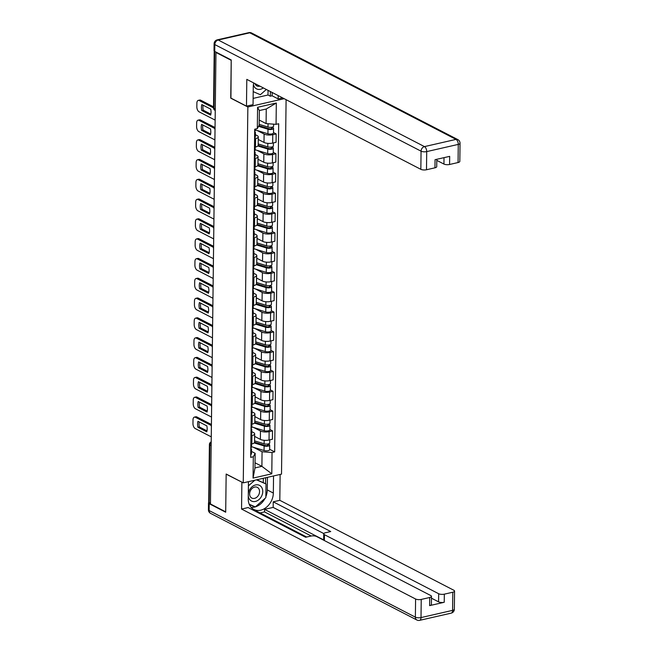 <?xml version="1.0" encoding="UTF-8"?>
<svg xmlns="http://www.w3.org/2000/svg" width="653" height="653" viewBox="0 0 653 653"><rect width="100%" height="100%" fill="white"/><g stroke="black" fill="none" stroke-linecap="round" stroke-linejoin="round"><path stroke-width="0.98" d="M230.925 98.113L231.219 60.337L215.963 52.452L210.446 503.961L225.701 511.846L226.158 474.029L243.259 482.861L281.516 474.127L286.096 99.68M230.754 98.154L247.854 106.986L243.259 482.861M216.47 52.33L215.963 52.452M210.454 503.128L209.18 502.475A2.71 0.939 -179.3 0 1 208.707 501.928L209.409 444.448A2.71 0.939 0.7 0 0 209.882 444.987L209.18 502.475M254.621 436.408L260.376 439.379A6.228 2.163 0.7 0 0 269.036 440.024L272.432 439.249L272.538 430.874L269.134 431.649A6.228 2.163 -179.3 0 1 260.474 431.004L253.65 427.47M251.96 435.575L251.854 443.95A6.228 2.163 0.7 0 0 254.556 442.203L254.654 433.829A6.228 2.163 -179.3 0 1 251.96 435.575L250.956 435.804M251.854 443.95L250.85 444.179M269.885 429.503L272.538 430.874M251.723 431.633L253.56 432.58A6.228 2.163 -179.3 0 1 254.654 433.829M254.866 416.606L260.62 419.577A6.228 2.163 0.7 0 0 269.273 420.23L272.676 419.455L272.783 411.08L269.379 411.855A6.228 2.163 -179.3 0 1 260.718 411.202L253.895 407.676M251.095 424.385L252.099 424.156A6.228 2.163 0.7 0 0 254.792 422.409L254.899 414.035A6.228 2.163 -179.3 0 1 252.197 415.781L251.193 416.01M270.122 409.709L272.783 411.08M251.968 411.839L253.805 412.786A6.228 2.163 -179.3 0 1 254.899 414.035M255.111 396.812L260.857 399.783A6.228 2.163 0.7 0 0 269.518 400.436L272.921 399.66L273.019 391.286L269.616 392.061A6.228 2.163 -179.3 0 1 260.963 391.408L254.131 387.882M251.332 404.591L252.336 404.362A6.228 2.163 0.7 0 0 255.037 402.615L255.143 394.232A6.228 2.163 -179.3 0 1 252.442 395.979L251.438 396.216M270.366 389.914L273.019 391.286M252.213 392.037L254.041 392.992A6.228 2.163 -179.3 0 1 255.143 394.232M255.347 377.018L261.102 379.989A6.228 2.163 0.7 0 0 269.754 380.642L273.158 379.858L273.264 371.484L269.86 372.267A6.228 2.163 -179.3 0 1 261.2 371.614L254.376 368.08M251.576 384.788L252.58 384.56A6.228 2.163 0.7 0 0 255.282 382.813L255.38 374.438A6.228 2.163 -179.3 0 1 252.687 376.185L251.683 376.414M270.611 370.112L273.264 371.484M252.45 372.243L254.286 373.19A6.228 2.163 -179.3 0 1 255.38 374.438M255.592 357.224L261.339 360.195A6.228 2.163 0.7 0 0 269.999 360.84L273.403 360.064L273.501 351.689L270.105 352.465A6.228 2.163 -179.3 0 1 261.445 351.82L254.613 348.286M251.821 364.994L252.825 364.766A6.228 2.163 0.7 0 0 255.519 363.019L266.228 366.309A1.624 0.563 0.7 0 0 267.959 366.415A1.624 0.563 0.7 0 0 268.897 365.909A1.624 0.563 0.7 0 0 268.612 365.59L270.064 365.256A3.387 1.175 0.7 0 1 270.66 365.933L270.603 370.504A3.387 1.175 0.7 0 1 268.636 371.549A3.387 1.175 0.7 0 1 265.036 371.337L252.507 367.517M270.848 350.318L273.501 351.689M252.695 352.449L254.531 353.395A6.228 2.163 -179.3 0 1 255.625 354.644A6.228 2.163 -179.3 0 1 252.923 356.391L251.919 356.62M255.837 337.421L261.584 340.393A6.228 2.163 0.7 0 0 270.244 341.046L273.648 340.27L273.746 331.895L270.342 332.671A6.228 2.163 -179.3 0 1 261.69 332.018L254.858 328.492M252.058 345.2L253.062 344.972A6.228 2.163 0.7 0 0 255.764 343.225L266.465 346.514A1.624 0.563 0.7 0 0 268.195 346.612A1.624 0.563 0.7 0 0 269.142 346.114A1.624 0.563 0.7 0 0 268.856 345.788L270.309 345.461A3.387 1.175 0.7 0 1 270.905 346.139L270.848 350.702A3.387 1.175 0.7 0 1 268.881 351.747A3.387 1.175 0.7 0 1 265.273 351.543L252.752 347.714M271.093 330.524L273.746 331.895M252.931 332.646L254.768 333.601A6.228 2.163 -179.3 0 1 255.87 334.85A6.228 2.163 -179.3 0 1 253.168 336.597L252.164 336.826M256.074 317.627L261.829 320.599A6.228 2.163 0.7 0 0 270.481 321.252L273.885 320.476L273.991 312.101L270.587 312.877A6.228 2.163 -179.3 0 1 261.926 312.224L255.103 308.698M252.303 325.398L253.307 325.17A6.228 2.163 0.7 0 0 256.009 323.423L266.71 326.72A1.624 0.563 0.7 0 0 268.44 326.818A1.624 0.563 0.7 0 0 269.387 326.32A1.624 0.563 0.7 0 0 269.101 325.994L270.546 325.659A3.387 1.175 0.7 0 1 271.142 326.345L271.085 330.908A3.387 1.175 0.7 0 1 269.118 331.953A3.387 1.175 0.7 0 1 265.518 331.74L252.997 327.92M271.338 310.722L273.991 312.101M253.176 312.852L255.013 313.799A6.228 2.163 -179.3 0 1 256.107 315.048A6.228 2.163 -179.3 0 1 253.405 316.795L252.401 317.023M256.319 297.833L262.065 300.804A6.228 2.163 0.7 0 0 270.726 301.457L274.129 300.674L274.227 292.299L270.832 293.075A6.228 2.163 -179.3 0 1 262.171 292.43L255.339 288.895M252.548 305.604L253.552 305.375A6.228 2.163 0.7 0 0 256.245 303.629L266.955 306.926A1.624 0.563 0.7 0 0 268.685 307.024A1.624 0.563 0.7 0 0 269.624 306.526A1.624 0.563 0.7 0 0 269.338 306.2L270.791 305.865A3.387 1.175 0.7 0 1 271.387 306.543L271.33 311.114A3.387 1.175 0.7 0 1 269.363 312.158A3.387 1.175 0.7 0 1 265.763 311.946L253.233 308.126M271.575 290.928L274.227 292.299M253.421 293.058L255.258 294.005A6.228 2.163 -179.3 0 1 256.351 295.254A6.228 2.163 -179.3 0 1 253.65 297.001L252.646 297.229M256.564 278.031L262.31 281.002A6.228 2.163 0.7 0 0 270.971 281.655L274.366 280.88L274.472 272.505L271.068 273.281A6.228 2.163 -179.3 0 1 262.408 272.627L255.584 269.101M252.784 285.81L253.788 285.581A6.228 2.163 0.7 0 0 256.49 283.835L267.191 287.124A1.624 0.563 0.7 0 0 268.922 287.23A1.624 0.563 0.7 0 0 269.869 286.724A1.624 0.563 0.7 0 0 269.583 286.398L271.036 286.071A3.387 1.175 0.7 0 1 271.624 286.749L271.575 291.32A3.387 1.175 0.7 0 1 269.607 292.356A3.387 1.175 0.7 0 1 266 292.152L253.478 288.332M271.819 271.134L274.472 272.505M253.658 273.264L255.494 274.211A6.228 2.163 -179.3 0 1 256.588 275.46A6.228 2.163 -179.3 0 1 253.895 277.207L252.891 277.435M256.8 258.237L262.555 261.208A6.228 2.163 0.7 0 0 271.207 261.861L274.611 261.086L274.717 252.711L271.313 253.486A6.228 2.163 -179.3 0 1 262.653 252.833L255.829 249.307M253.029 266.016L254.033 265.787A6.228 2.163 0.7 0 0 256.735 264.041L256.833 255.666A6.228 2.163 -179.3 0 1 254.131 257.413L253.127 257.641M272.056 251.34L274.717 252.711M253.903 253.462L255.739 254.417A6.228 2.163 -179.3 0 1 256.833 255.666M257.045 238.443L262.792 241.414A6.228 2.163 0.7 0 0 271.452 242.067L274.856 241.292L274.954 232.909L271.55 233.692A6.228 2.163 -179.3 0 1 262.898 233.039L256.066 229.505M253.266 246.214L254.27 245.985A6.228 2.163 0.7 0 0 256.972 244.238L257.078 235.864A6.228 2.163 -179.3 0 1 254.376 237.61L253.372 237.839M272.301 231.537L274.954 232.909M254.148 233.668L255.984 234.615A6.228 2.163 -179.3 0 1 257.078 235.864M257.282 218.649L263.037 221.62A6.228 2.163 0.7 0 0 271.697 222.265L275.093 221.489L275.199 213.115L271.795 213.89A6.228 2.163 -179.3 0 1 263.135 213.245L256.311 209.711M253.511 226.42L254.515 226.191A6.228 2.163 0.7 0 0 257.217 224.444L257.315 216.07A6.228 2.163 -179.3 0 1 254.621 217.816L253.617 218.045M272.546 211.743L275.199 213.115M254.384 213.874L256.221 214.821A6.228 2.163 -179.3 0 1 257.315 216.07M257.527 198.847L263.273 201.818A6.228 2.163 0.7 0 0 271.934 202.471L275.337 201.695L275.444 193.321L272.04 194.096A6.228 2.163 -179.3 0 1 263.379 193.443L256.547 189.917M253.756 206.626L254.76 206.397A6.228 2.163 0.7 0 0 257.453 204.65L257.56 196.275A6.228 2.163 -179.3 0 1 254.858 198.022L253.854 198.251M272.783 191.949L275.444 193.321M254.629 194.08L256.466 195.027A6.228 2.163 -179.3 0 1 257.56 196.275M257.772 179.053L263.518 182.024A6.228 2.163 0.7 0 0 272.179 182.677L275.582 181.901L275.68 173.527L272.277 174.302A6.228 2.163 -179.3 0 1 263.624 173.649L256.792 170.123M253.993 186.831L254.996 186.595A6.228 2.163 0.7 0 0 257.698 184.848L257.804 176.473A6.228 2.163 -179.3 0 1 255.103 178.22L254.099 178.449M273.027 172.155L275.68 173.527M254.874 174.278L256.702 175.233A6.228 2.163 -179.3 0 1 257.804 176.473M258.008 159.259L263.763 162.23A6.228 2.163 0.7 0 0 272.415 162.883L275.819 162.099L275.925 153.724L272.521 154.508A6.228 2.163 -179.3 0 1 263.861 153.855L257.037 150.321M254.237 167.029L255.241 166.801A6.228 2.163 0.7 0 0 257.943 165.054L258.041 156.679A6.228 2.163 -179.3 0 1 255.339 158.426L254.344 158.655M273.272 152.353L275.925 153.724M255.111 154.483L256.947 155.43A6.228 2.163 -179.3 0 1 258.041 156.679M258.253 139.456L264 142.436A6.228 2.163 0.7 0 0 272.66 143.08L276.064 142.305L276.162 133.93L272.766 134.706A6.228 2.163 -179.3 0 1 264.106 134.053L257.274 130.527M254.482 147.235L255.486 147.007A6.228 2.163 0.7 0 0 258.18 145.26L258.286 136.885A6.228 2.163 -179.3 0 1 255.584 138.632L254.58 138.86M273.509 132.559L276.162 133.93M255.356 134.689L257.192 135.636A6.228 2.163 -179.3 0 1 258.286 136.885M255.045 462.797L261.894 466.34L262.073 451.745L253.405 447.272M251.487 451.427L255.16 453.329L254.98 467.923L261.894 466.34L271.787 473.817L253.054 478.094L253.315 456.782L255.16 453.329M259.233 120.046L266.081 123.588L266.261 108.994L259.347 110.569L259.168 125.164L257.323 128.617L254.703 129.212L250.687 457.378L253.315 456.782M257.323 128.617L257.584 107.296L276.317 103.019L276.064 124.339L266.081 123.588M262.073 451.745L272.048 452.496L274.668 451.9L278.684 123.735L276.064 124.339M272.048 452.496L271.787 473.817M284.177 98.693L247.854 106.986M269.64 449.297L274.668 451.9M253.054 478.094L254.98 467.923M266.261 108.994L276.317 103.019M259.347 110.569L257.584 107.296M251.576 444.016L251.536 447.117A3.387 1.175 -179.3 0 1 250.809 447.827M207.009 430.89L199.353 426.931A8.456 4.522 77.1 0 1 199.198 421.936M211.18 425.446L195.353 417.267A4.065 2.171 -102.9 0 0 194.406 417.112L195.851 416.777A4.065 2.171 77.1 0 1 196.806 416.932L211.376 424.466M250.801 448.35L251.323 448.872A3.387 1.175 -179.3 0 1 251.511 449.272A3.387 1.175 -179.3 0 1 250.776 449.99M251.511 449.272L251.454 453.843A3.387 1.175 -179.3 0 1 250.728 454.553M197.9 427.266L206.781 431.853A8.456 4.522 77.1 0 0 206.854 425.887L197.973 421.299A8.456 4.522 77.1 0 0 197.9 427.266L199.353 426.931M194.406 417.112A4.065 2.171 -102.9 0 0 193.01 419.879L192.962 423.56A4.065 2.171 -102.9 0 0 195.214 428.556L211.262 436.849M254.556 442.228L265.257 445.501A1.624 0.563 0.7 0 0 266.987 445.599A1.624 0.563 0.7 0 0 267.934 445.101A1.624 0.563 0.7 0 0 267.648 444.775L269.093 444.44A3.387 1.175 0.7 0 1 269.689 445.117L269.64 449.688A3.387 1.175 0.7 0 1 267.673 450.733A3.387 1.175 0.7 0 1 264.065 450.521L251.544 446.701M254.188 442.922L264.122 445.95A3.387 1.175 0.7 0 0 267.722 446.162A3.387 1.175 0.7 0 0 269.689 445.117M267.657 444.016L267.64 445.419M254.572 440.873L264.147 443.795A3.387 1.175 0.7 0 0 267.754 444.007A3.387 1.175 0.7 0 0 269.722 442.963L269.754 439.861M269.109 443.624L269.093 444.44M251.813 424.221L251.78 427.315A3.387 1.175 -179.3 0 1 251.046 428.033M207.246 411.096L199.589 407.137A8.456 4.522 77.1 0 1 199.443 402.134M211.425 405.652L195.598 397.465A4.065 2.171 -102.9 0 0 194.643 397.318L196.096 396.983A4.065 2.171 77.1 0 1 197.043 397.138L211.621 404.672M251.046 428.556L251.56 429.078A3.387 1.175 -179.3 0 1 251.756 429.478A3.387 1.175 -179.3 0 1 251.021 430.188M251.756 429.478L251.699 434.041A3.387 1.175 -179.3 0 1 250.964 434.759M198.145 407.464L207.025 412.059A8.456 4.522 77.1 0 0 207.099 406.093L198.218 401.505A8.456 4.522 77.1 0 0 198.145 407.464L199.589 407.137M194.643 397.318A4.065 2.171 -102.9 0 0 193.247 400.085L193.206 403.766A4.065 2.171 -102.9 0 0 195.459 408.762L211.507 417.055M252.058 404.419L252.017 407.521A3.387 1.175 -179.3 0 1 251.291 408.239M207.491 391.294L199.834 387.343A8.456 4.522 77.1 0 1 199.687 382.34M211.67 385.85L195.835 377.671A4.065 2.171 -102.9 0 0 194.888 377.516L196.341 377.189A4.065 2.171 77.1 0 1 197.288 377.344L211.866 384.87M251.283 408.762L251.805 409.284A3.387 1.175 -179.3 0 1 251.993 409.676A3.387 1.175 -179.3 0 1 251.266 410.394M251.993 409.676L251.936 414.247A3.387 1.175 -179.3 0 1 251.209 414.965M198.381 387.67L207.262 392.257A8.456 4.522 77.1 0 0 207.336 386.298L198.455 381.703A8.456 4.522 77.1 0 0 198.381 387.67L199.834 387.343M194.888 377.516A4.065 2.171 -102.9 0 0 193.492 380.291L193.443 383.972A4.065 2.171 -102.9 0 0 195.704 388.968L211.743 397.261M273.542 475.947L273.338 493.064A15.231 11.73 117.3 0 1 266.62 507.112A15.231 11.73 117.3 0 1 253.797 509.454A15.231 11.73 117.3 0 1 248.238 498.794L248.45 481.677M208.903 502.288A4.065 1.412 0.7 0 0 208.495 502.892A4.065 1.412 0.7 0 0 209.213 503.708L225.693 512.221L226.158 474.151L242.051 482.24M241.879 482.281L241.553 509.054L248.132 507.552L305.637 537.272L310.877 536.072A4.065 1.412 0.7 0 1 316.525 536.497L430.76 595.544A4.065 1.412 0.7 0 1 431.478 596.36L431.38 604.482A4.065 1.412 -179.3 0 1 429.617 605.617L444.228 602.278A4.065 1.412 -179.3 0 1 438.579 601.854L431.453 598.172M306.681 537.035L256.653 511.177L255.601 511.413M311.187 536.007L264.538 511.903L260.049 512.932M264.538 511.903L264.571 509.364L273.158 507.405L273.232 501.822L279.811 500.312L453.851 590.271A4.065 1.412 0.7 0 1 454.561 591.087A4.065 1.412 0.7 0 1 452.807 592.222L444.326 594.157L444.228 602.278M280.129 474.445L279.811 500.312M241.553 509.054L415.594 599.005A4.065 1.412 0.7 0 0 421.234 599.43L429.715 597.495A4.065 1.412 0.7 0 0 431.478 596.36M438.579 601.854L438.677 593.732L324.443 534.693A4.065 1.412 0.7 0 1 323.733 533.876A4.065 1.412 0.7 0 1 325.488 532.734L330.728 531.542L273.232 501.822M438.677 593.732A4.065 1.412 0.7 0 0 444.326 594.157M324.443 534.693L324.378 540.276L264.571 509.364M324.378 540.276A4.065 1.412 -179.3 0 1 323.659 539.46L323.733 533.876M323.823 533.583L273.158 507.405M267.436 477.343L267.281 489.93L273.338 493.064M251.07 507.308A15.231 11.73 117.3 0 0 255.299 506.883M255.372 506.859A15.231 11.73 117.3 0 0 265.069 498.345M265.853 496.672A15.231 11.73 117.3 0 0 267.281 489.93M265.575 483.734L265.649 477.751M249.413 504.712L254.85 506.687M263.273 482.551L263.33 478.282M249.307 504.475L252.393 505.626M252.254 505.749L254.556 506.94M253.723 82.947A15.231 11.73 117.3 0 0 253.274 86.629L253.054 104.643L246.475 106.145L246.801 79.372L420.842 169.331L421.063 151.178L214.821 44.584L214.739 51.432L231.219 59.954L230.754 98.023L246.475 106.145M278.194 95.599L278.154 98.913L282.627 97.893M253.127 98.399L268.008 95.003L270.309 96.187L272.097 95.787L278.154 98.913M436.8 160.369L443.934 164.058L444.007 157.651M458.055 162.54L458.275 144.395A4.065 1.412 0.7 0 0 460.039 143.26L459.818 161.405A4.065 1.412 -179.3 0 1 458.055 162.54L449.574 164.483A4.065 1.412 -179.3 0 1 443.934 164.058M436.816 159.291L436.726 166.678A4.065 1.412 -179.3 0 1 434.963 167.813L426.491 169.756A4.065 1.412 -179.3 0 1 420.842 169.331M449.574 164.483L449.68 156.361L435.061 159.691L434.963 167.813M214.739 51.432A4.065 1.412 -179.3 0 1 214.021 50.624L214.111 43.767A4.065 1.412 0.7 0 0 214.821 44.584A4.065 3.126 -62.7 0 1 218.216 40.013L424.458 146.607L456.023 139.399L249.781 32.805L218.216 40.013A4.065 2.171 77.1 0 0 217.261 39.857A4.065 4.065 0 0 0 214.111 43.767M272.138 92.465L272.097 95.787M270.309 96.187L270.366 91.551M268.008 95.003L268.065 90.367M248.279 495.709A8.799 6.775 117.3 0 0 255.396 501.447A8.799 6.775 117.3 0 0 262.751 491.538A8.799 6.775 117.3 0 0 255.601 484.942A8.799 6.775 117.3 0 0 248.295 493.978M254.523 498.37A6.024 4.644 117.3 0 0 259.331 493.244A6.024 4.644 117.3 0 0 257.355 487.375A6.024 4.644 117.3 0 0 254.662 487.081A6.024 4.644 117.3 0 0 249.854 492.207A6.024 4.644 117.3 0 0 251.821 498.076A6.024 4.644 117.3 0 0 254.523 498.37M256.874 479.759L266.008 483.963L265.844 497.659L255.331 506.899L249.209 504.255M248.393 485.873L254.841 480.224M256.482 479.849L266.008 483.963M253.437 84.466A8.799 6.775 117.3 0 0 260.433 89.273A8.799 6.775 117.3 0 0 263.339 87.918M254.948 83.584A6.024 4.644 117.3 0 0 256.858 85.91A6.024 4.644 117.3 0 0 259.559 86.204A6.024 4.644 117.3 0 0 259.861 86.123M266.342 89.477L260.367 94.726L253.217 91.64M254.792 422.434L265.502 425.699A1.624 0.563 0.7 0 0 267.232 425.805A1.624 0.563 0.7 0 0 268.171 425.299A1.624 0.563 0.7 0 0 267.885 424.972L269.338 424.646A3.387 1.175 0.7 0 1 269.934 425.323L269.877 429.894A3.387 1.175 0.7 0 1 267.91 430.931A3.387 1.175 0.7 0 1 264.31 430.727L251.78 426.907M254.433 423.128L264.367 426.156A3.387 1.175 0.7 0 0 267.967 426.368A3.387 1.175 0.7 0 0 269.934 425.323M267.901 424.221L267.877 425.617M254.809 421.079L264.392 424.001A3.387 1.175 0.7 0 0 267.991 424.205A3.387 1.175 0.7 0 0 269.958 423.168L269.999 420.067M269.346 423.83L269.338 424.646M255.037 402.64L265.747 405.905A1.624 0.563 0.7 0 0 267.469 406.003A1.624 0.563 0.7 0 0 268.416 405.505A1.624 0.563 0.7 0 0 268.13 405.178L269.583 404.852A3.387 1.175 0.7 0 1 270.179 405.529L270.122 410.092A3.387 1.175 0.7 0 1 268.154 411.137A3.387 1.175 0.7 0 1 264.547 410.925L252.025 407.105M254.67 403.325L264.604 406.362A3.387 1.175 0.7 0 0 268.212 406.566A3.387 1.175 0.7 0 0 270.179 405.529M268.138 404.427L268.122 405.823M255.054 401.277L264.636 404.199A3.387 1.175 0.7 0 0 268.236 404.411A3.387 1.175 0.7 0 0 270.203 403.366L270.236 400.273M269.591 404.036L269.583 404.852M252.303 384.625L252.262 387.727A3.387 1.175 -179.3 0 1 251.536 388.445M207.727 371.5L200.079 367.541A8.456 4.522 77.1 0 1 199.924 362.546M211.907 366.055L196.08 357.877A4.065 2.171 -102.9 0 0 195.133 357.722L196.577 357.395A4.065 2.171 77.1 0 1 197.532 357.542L212.103 365.076M251.527 388.959L252.05 389.49A3.387 1.175 -179.3 0 1 252.238 389.882A3.387 1.175 -179.3 0 1 251.503 390.6M252.238 389.882L252.18 394.453A3.387 1.175 -179.3 0 1 251.454 395.171M198.626 367.876L207.507 372.463A8.456 4.522 77.1 0 0 207.581 366.504L198.7 361.909A8.456 4.522 77.1 0 0 198.626 367.876L200.079 367.541M195.133 357.722A4.065 2.171 -102.9 0 0 193.737 360.497L193.688 364.17A4.065 2.171 -102.9 0 0 195.941 369.165L211.988 377.467M252.54 364.831L252.507 367.925A3.387 1.175 -179.3 0 1 251.772 368.643M207.972 351.706L200.316 347.747A8.456 4.522 77.1 0 1 200.169 342.752M212.152 346.261L196.324 338.083A4.065 2.171 -102.9 0 0 195.369 337.928L196.822 337.593A4.065 2.171 77.1 0 1 197.769 337.748L212.347 345.282M251.764 369.165L252.287 369.688A3.387 1.175 -179.3 0 1 252.474 370.088A3.387 1.175 -179.3 0 1 251.748 370.806M252.474 370.088L252.425 374.651A3.387 1.175 -179.3 0 1 251.691 375.369M198.871 348.082L207.752 352.669A8.456 4.522 77.1 0 0 207.825 346.702L198.945 342.115A8.456 4.522 77.1 0 0 198.871 348.082L200.316 347.747M195.369 337.928A4.065 2.171 -102.9 0 0 193.974 340.695L193.933 344.376A4.065 2.171 -102.9 0 0 196.186 349.371L212.233 357.664M252.784 345.037L252.744 348.131A3.387 1.175 -179.3 0 1 252.017 348.849M208.217 331.904L200.561 327.953A8.456 4.522 77.1 0 1 200.406 322.949M212.396 326.467L196.561 318.28A4.065 2.171 -102.9 0 0 195.614 318.133L197.067 317.799A4.065 2.171 77.1 0 1 198.014 317.954L212.584 325.488M252.009 349.371L252.531 349.894A3.387 1.175 -179.3 0 1 252.719 350.286A3.387 1.175 -179.3 0 1 251.993 351.004M252.719 350.286L252.662 354.857A3.387 1.175 -179.3 0 1 251.936 355.575M199.108 328.279L207.989 332.875A8.456 4.522 77.1 0 0 208.062 326.908L199.181 322.321A8.456 4.522 77.1 0 0 199.108 328.279L200.561 327.953M195.614 318.133A4.065 2.171 -102.9 0 0 194.219 320.901L194.17 324.582A4.065 2.171 -102.9 0 0 196.422 329.577L212.47 337.87M255.282 382.846L265.983 386.111A1.624 0.563 0.7 0 0 267.714 386.209A1.624 0.563 0.7 0 0 268.661 385.711A1.624 0.563 0.7 0 0 268.375 385.384L269.82 385.05A3.387 1.175 0.7 0 1 270.415 385.727L270.358 390.298A3.387 1.175 0.7 0 1 268.391 391.343A3.387 1.175 0.7 0 1 264.791 391.131L252.27 387.311M254.915 383.531L264.849 386.56A3.387 1.175 0.7 0 0 268.448 386.772A3.387 1.175 0.7 0 0 270.415 385.727M268.383 384.625L268.367 386.029M255.299 381.483L264.873 384.405A3.387 1.175 0.7 0 0 268.481 384.617A3.387 1.175 0.7 0 0 270.44 383.572L270.481 380.47M269.836 384.233L269.82 385.05M255.16 363.737L265.094 366.766A3.387 1.175 0.7 0 0 268.693 366.978A3.387 1.175 0.7 0 0 270.66 365.933M268.62 364.831L268.603 366.227M255.535 361.689L265.118 364.611A3.387 1.175 0.7 0 0 268.718 364.823A3.387 1.175 0.7 0 0 270.685 363.778L270.726 360.676M270.073 364.439L270.064 365.256M255.396 343.943L265.33 346.972A3.387 1.175 0.7 0 0 268.938 347.184A3.387 1.175 0.7 0 0 270.905 346.139M268.865 345.037L268.848 346.433M255.78 341.894L265.355 344.817A3.387 1.175 0.7 0 0 268.963 345.021A3.387 1.175 0.7 0 0 270.93 343.976L270.962 340.882M270.318 344.645L270.309 345.461M253.029 325.235L252.989 328.337A3.387 1.175 -179.3 0 1 252.254 329.055M208.454 312.11L200.806 308.159A8.456 4.522 77.1 0 1 200.651 303.155M212.633 306.665L196.806 298.486A4.065 2.171 -102.9 0 0 195.859 298.331L197.304 298.005A4.065 2.171 77.1 0 1 198.259 298.152L212.829 305.686M252.254 329.577L252.776 330.1A3.387 1.175 -179.3 0 1 252.964 330.491A3.387 1.175 -179.3 0 1 252.229 331.21M252.964 330.491L252.907 335.062A3.387 1.175 -179.3 0 1 252.172 335.781M199.353 308.485L208.234 313.073A8.456 4.522 77.1 0 0 208.307 307.114L199.426 302.519A8.456 4.522 77.1 0 0 199.353 308.485L200.806 308.159M195.859 298.331A4.065 2.171 -102.9 0 0 194.455 301.106L194.414 304.788A4.065 2.171 -102.9 0 0 196.667 309.783L212.715 318.076M255.641 324.141L265.575 327.177A3.387 1.175 0.7 0 0 269.175 327.382A3.387 1.175 0.7 0 0 271.142 326.345M269.109 325.243L269.093 326.639M256.025 322.092L265.6 325.014A3.387 1.175 0.7 0 0 269.199 325.227A3.387 1.175 0.7 0 0 271.166 324.182L271.207 321.088M270.554 324.851L270.546 325.659M253.266 305.441L253.233 308.543A3.387 1.175 -179.3 0 1 252.499 309.261M208.699 292.315L201.042 288.357A8.456 4.522 77.1 0 1 200.895 283.361M212.878 286.871L197.051 278.692A4.065 2.171 -102.9 0 0 196.096 278.537L197.549 278.211A4.065 2.171 77.1 0 1 198.496 278.358L213.074 285.892M252.491 309.775L253.013 310.306A3.387 1.175 -179.3 0 1 253.201 310.697A3.387 1.175 -179.3 0 1 252.474 311.416M253.201 310.697L253.144 315.268A3.387 1.175 -179.3 0 1 252.417 315.987M199.598 288.691L208.478 293.279A8.456 4.522 77.1 0 0 208.544 287.312L199.663 282.725A8.456 4.522 77.1 0 0 199.598 288.691L201.042 288.357M196.096 278.537A4.065 2.171 -102.9 0 0 194.7 281.304L194.659 284.986A4.065 2.171 -102.9 0 0 196.912 289.981L212.96 298.274M255.886 304.347L265.812 307.375A3.387 1.175 0.7 0 0 269.42 307.587A3.387 1.175 0.7 0 0 271.387 306.543M269.346 305.441L269.33 306.845M256.262 302.298L265.844 305.22A3.387 1.175 0.7 0 0 269.444 305.433A3.387 1.175 0.7 0 0 271.411 304.388L271.452 301.286M270.799 305.049L270.791 305.865M253.511 285.647L253.47 288.74A3.387 1.175 -179.3 0 1 252.744 289.459M208.944 272.521L201.287 268.563A8.456 4.522 77.1 0 1 201.132 263.559M213.115 267.077L197.288 258.89A4.065 2.171 -102.9 0 0 196.341 258.743L197.786 258.408A4.065 2.171 77.1 0 1 198.741 258.564L213.311 266.098M252.735 289.981L253.258 290.503A3.387 1.175 -179.3 0 1 253.446 290.903A3.387 1.175 -179.3 0 1 252.719 291.622M253.446 290.903L253.388 295.466A3.387 1.175 -179.3 0 1 252.662 296.184M199.834 268.897L208.715 273.485A8.456 4.522 77.1 0 0 208.789 267.518L199.908 262.93A8.456 4.522 77.1 0 0 199.834 268.897L201.287 268.563M196.341 258.743A4.065 2.171 -102.9 0 0 194.945 261.51L194.896 265.191A4.065 2.171 -102.9 0 0 197.149 270.187L213.196 278.48M256.123 284.553L266.057 287.581A3.387 1.175 0.7 0 0 269.656 287.793A3.387 1.175 0.7 0 0 271.624 286.749M269.591 285.647L269.575 287.042M256.507 282.504L266.081 285.426A3.387 1.175 0.7 0 0 269.689 285.63A3.387 1.175 0.7 0 0 271.656 284.594L271.689 281.492M271.044 285.255L271.036 286.071M253.748 265.844L253.715 268.946A3.387 1.175 -179.3 0 1 252.98 269.665M209.18 252.719L201.524 248.769A8.456 4.522 77.1 0 1 201.377 243.765M213.36 247.275L197.532 239.096A4.065 2.171 -102.9 0 0 196.577 238.949L198.03 238.614A4.065 2.171 77.1 0 1 198.985 238.769L213.555 246.295M252.98 270.187L253.495 270.709A3.387 1.175 -179.3 0 1 253.691 271.101A3.387 1.175 -179.3 0 1 252.956 271.819M253.691 271.101L253.633 275.672A3.387 1.175 -179.3 0 1 252.899 276.39M200.079 249.095L208.96 253.691A8.456 4.522 77.1 0 0 209.033 247.724L200.153 243.136A8.456 4.522 77.1 0 0 200.079 249.095L201.524 248.769M196.577 238.949A4.065 2.171 -102.9 0 0 195.182 241.716L195.141 245.397A4.065 2.171 -102.9 0 0 197.394 250.393L213.441 258.686M256.727 264.065L267.436 267.33A1.624 0.563 0.7 0 0 269.167 267.428A1.624 0.563 0.7 0 0 270.105 266.93A1.624 0.563 0.7 0 0 269.82 266.604L271.273 266.277A3.387 1.175 0.7 0 1 271.868 266.955L271.811 271.517A3.387 1.175 0.7 0 1 269.844 272.562A3.387 1.175 0.7 0 1 266.244 272.358L253.715 268.53M256.368 264.759L266.302 267.787A3.387 1.175 0.7 0 0 269.901 267.991A3.387 1.175 0.7 0 0 271.868 266.955M269.836 265.853L269.82 267.248M256.743 262.702L266.326 265.632A3.387 1.175 0.7 0 0 269.926 265.836A3.387 1.175 0.7 0 0 271.893 264.791L271.934 261.698M271.281 265.461L271.273 266.277M253.993 246.05L253.952 249.152A3.387 1.175 -179.3 0 1 253.225 249.87M209.425 232.925L201.769 228.966A8.456 4.522 77.1 0 1 201.622 223.971M213.604 227.481L197.777 219.302A4.065 2.171 -102.9 0 0 196.822 219.147L198.275 218.82A4.065 2.171 77.1 0 1 199.222 218.967L213.8 226.501M253.217 250.385L253.739 250.915A3.387 1.175 -179.3 0 1 253.927 251.307A3.387 1.175 -179.3 0 1 253.201 252.025M253.927 251.307L253.87 255.878A3.387 1.175 -179.3 0 1 253.144 256.596M200.316 229.301L209.197 233.888A8.456 4.522 77.1 0 0 209.27 227.93L200.389 223.334A8.456 4.522 77.1 0 0 200.316 229.301L201.769 228.966M196.822 219.147A4.065 2.171 -102.9 0 0 195.427 221.922L195.386 225.603A4.065 2.171 -102.9 0 0 197.639 230.599L213.678 238.892M256.972 244.271L267.681 247.536A1.624 0.563 0.7 0 0 269.403 247.634A1.624 0.563 0.7 0 0 270.35 247.136A1.624 0.563 0.7 0 0 270.064 246.81L271.517 246.475A3.387 1.175 0.7 0 1 272.113 247.152L272.056 251.723A3.387 1.175 0.7 0 1 270.089 252.768A3.387 1.175 0.7 0 1 266.481 252.556L253.96 248.736M256.605 244.957L266.538 247.993A3.387 1.175 0.7 0 0 270.146 248.197A3.387 1.175 0.7 0 0 272.113 247.152M270.073 246.059L270.056 247.454M256.988 242.908L266.571 245.83A3.387 1.175 0.7 0 0 270.171 246.042A3.387 1.175 0.7 0 0 272.138 244.997L272.179 241.896M271.526 245.659L271.517 246.475M254.237 226.256L254.197 229.358A3.387 1.175 -179.3 0 1 253.47 230.068M209.662 213.131L202.014 209.172A8.456 4.522 77.1 0 1 201.859 204.177M213.841 207.687L198.014 199.508A4.065 2.171 -102.9 0 0 197.067 199.353L198.512 199.018A4.065 2.171 77.1 0 1 199.467 199.173L214.037 206.707M253.462 230.591L253.984 231.113A3.387 1.175 -179.3 0 1 254.172 231.513A3.387 1.175 -179.3 0 1 253.437 232.231M254.172 231.513L254.115 236.084A3.387 1.175 -179.3 0 1 253.388 236.794M200.561 209.507L209.442 214.094A8.456 4.522 77.1 0 0 209.515 208.127L200.634 203.54A8.456 4.522 77.1 0 0 200.561 209.507L202.014 209.172M197.067 199.353A4.065 2.171 -102.9 0 0 195.671 202.12L195.622 205.801A4.065 2.171 -102.9 0 0 197.875 210.797L213.923 219.09M257.217 224.469L267.918 227.742A1.624 0.563 0.7 0 0 269.648 227.84A1.624 0.563 0.7 0 0 270.595 227.342A1.624 0.563 0.7 0 0 270.309 227.015L271.754 226.681A3.387 1.175 0.7 0 1 272.35 227.358L272.293 231.929A3.387 1.175 0.7 0 1 270.334 232.974A3.387 1.175 0.7 0 1 266.726 232.762L254.205 228.942M256.849 225.163L266.783 228.191A3.387 1.175 0.7 0 0 270.383 228.403A3.387 1.175 0.7 0 0 272.35 227.358M270.318 226.256L270.301 227.66M257.233 223.114L266.808 226.036A3.387 1.175 0.7 0 0 270.415 226.248A3.387 1.175 0.7 0 0 272.383 225.203L272.415 222.102M271.77 225.865L271.754 226.681M254.474 206.462L254.441 209.556A3.387 1.175 -179.3 0 1 253.707 210.274M209.907 193.337L202.25 189.378A8.456 4.522 77.1 0 1 202.103 184.375M214.086 187.893L198.259 179.706A4.065 2.171 -102.9 0 0 197.304 179.559L198.757 179.224A4.065 2.171 77.1 0 1 199.704 179.379L214.282 186.913M253.699 210.797L254.221 211.319A3.387 1.175 -179.3 0 1 254.409 211.719A3.387 1.175 -179.3 0 1 253.682 212.429M254.409 211.719L254.36 216.282A3.387 1.175 -179.3 0 1 253.625 217M200.806 189.705L209.686 194.3A8.456 4.522 77.1 0 0 209.76 188.333L200.879 183.746A8.456 4.522 77.1 0 0 200.806 189.705L202.25 189.378M197.304 179.559A4.065 2.171 -102.9 0 0 195.908 182.326L195.867 186.007A4.065 2.171 -102.9 0 0 198.12 191.002L214.168 199.296M257.453 204.675L268.163 207.94A1.624 0.563 0.7 0 0 269.893 208.046A1.624 0.563 0.7 0 0 270.832 207.54A1.624 0.563 0.7 0 0 270.546 207.213L271.999 206.887A3.387 1.175 0.7 0 1 272.595 207.564L272.538 212.135A3.387 1.175 0.7 0 1 270.571 213.172A3.387 1.175 0.7 0 1 266.971 212.968L254.441 209.14M257.094 205.369L267.028 208.397A3.387 1.175 0.7 0 0 270.628 208.609A3.387 1.175 0.7 0 0 272.595 207.564M270.562 206.462L270.538 207.858M257.47 203.32L267.053 206.242A3.387 1.175 0.7 0 0 270.652 206.446A3.387 1.175 0.7 0 0 272.619 205.409L272.66 202.308M272.007 206.07L271.999 206.887M254.719 186.66L254.678 189.762A3.387 1.175 -179.3 0 1 253.952 190.48M210.152 173.535L202.495 169.584A8.456 4.522 77.1 0 1 202.34 164.58M214.331 168.09L198.496 159.912A4.065 2.171 -102.9 0 0 197.549 159.756L199.002 159.43A4.065 2.171 77.1 0 1 199.949 159.577L214.527 167.111M253.944 191.002L254.466 191.525A3.387 1.175 -179.3 0 1 254.654 191.917A3.387 1.175 -179.3 0 1 253.927 192.635M254.654 191.917L254.597 196.488A3.387 1.175 -179.3 0 1 253.87 197.206M201.042 169.911L209.923 174.498A8.456 4.522 77.1 0 0 209.997 168.539L201.116 163.944A8.456 4.522 77.1 0 0 201.042 169.911L202.495 169.584M197.549 159.756A4.065 2.171 -102.9 0 0 196.153 162.532L196.104 166.213A4.065 2.171 -102.9 0 0 198.357 171.208L214.404 179.502M257.698 184.881L268.399 188.146A1.624 0.563 0.7 0 0 270.13 188.244A1.624 0.563 0.7 0 0 271.077 187.746A1.624 0.563 0.7 0 0 270.791 187.419L272.244 187.093A3.387 1.175 0.7 0 1 272.84 187.77L272.783 192.333A3.387 1.175 0.7 0 1 270.815 193.378A3.387 1.175 0.7 0 1 267.208 193.166L254.686 189.346M257.331 185.566L267.265 188.603A3.387 1.175 0.7 0 0 270.873 188.807A3.387 1.175 0.7 0 0 272.84 187.77M270.799 186.668L270.783 188.064M257.715 183.517L267.289 186.44A3.387 1.175 0.7 0 0 270.897 186.652A3.387 1.175 0.7 0 0 272.864 185.607L272.897 182.513M272.252 186.276L272.244 187.093M254.964 166.866L254.923 169.968A3.387 1.175 -179.3 0 1 254.197 170.686M210.388 153.741L202.74 149.782A8.456 4.522 77.1 0 1 202.585 144.786M214.568 148.296L198.741 140.117A4.065 2.171 -102.9 0 0 197.794 139.962L199.238 139.636A4.065 2.171 77.1 0 1 200.193 139.783L214.764 147.317M254.188 171.2L254.711 171.731A3.387 1.175 -179.3 0 1 254.899 172.123A3.387 1.175 -179.3 0 1 254.164 172.841M254.899 172.123L254.841 176.694A3.387 1.175 -179.3 0 1 254.107 177.412M201.287 150.117L210.168 154.704A8.456 4.522 77.1 0 0 210.242 148.745L201.361 144.15A8.456 4.522 77.1 0 0 201.287 150.117L202.74 149.782M197.794 139.962A4.065 2.171 -102.9 0 0 196.398 142.738L196.349 146.411A4.065 2.171 -102.9 0 0 198.602 151.406L214.649 159.707M257.943 165.087L268.644 168.352A1.624 0.563 0.7 0 0 270.375 168.45A1.624 0.563 0.7 0 0 271.322 167.952A1.624 0.563 0.7 0 0 271.036 167.625L272.481 167.29A3.387 1.175 0.7 0 1 273.076 167.968L273.019 172.539A3.387 1.175 0.7 0 1 271.052 173.584A3.387 1.175 0.7 0 1 267.452 173.371L254.931 169.551M257.576 165.772L267.51 168.801A3.387 1.175 0.7 0 0 271.109 169.013A3.387 1.175 0.7 0 0 273.076 167.968M271.044 166.866L271.028 168.27M257.959 163.723L267.534 166.646A3.387 1.175 0.7 0 0 271.134 166.858A3.387 1.175 0.7 0 0 273.101 165.813L273.142 162.711M272.497 166.474L272.481 167.29M255.201 147.072L255.168 150.166A3.387 1.175 -179.3 0 1 254.433 150.884M210.633 133.947L202.977 129.988A8.456 4.522 77.1 0 1 202.83 124.992M214.813 128.502L198.985 120.323A4.065 2.171 -102.9 0 0 198.03 120.168L199.483 119.834A4.065 2.171 77.1 0 1 200.43 119.989L215.008 127.523M254.425 151.406L254.948 151.929A3.387 1.175 -179.3 0 1 255.135 152.329A3.387 1.175 -179.3 0 1 254.409 153.047M255.135 152.329L255.086 156.891A3.387 1.175 -179.3 0 1 254.352 157.61M201.532 130.322L210.413 134.91A8.456 4.522 77.1 0 0 210.486 128.943L201.606 124.356A8.456 4.522 77.1 0 0 201.532 130.322L202.977 129.988M198.03 120.168A4.065 2.171 -102.9 0 0 196.635 122.935L196.594 126.617A4.065 2.171 -102.9 0 0 198.847 131.612L214.894 139.905M258.18 145.284L268.889 148.549A1.624 0.563 0.7 0 0 270.62 148.655A1.624 0.563 0.7 0 0 271.558 148.149A1.624 0.563 0.7 0 0 271.273 147.831L272.725 147.496A3.387 1.175 0.7 0 1 273.321 148.174L273.264 152.745A3.387 1.175 0.7 0 1 271.297 153.782A3.387 1.175 0.7 0 1 267.697 153.577L255.168 149.757M257.821 145.978L267.746 149.006A3.387 1.175 0.7 0 0 271.354 149.219A3.387 1.175 0.7 0 0 273.321 148.174M271.281 147.072L271.264 148.468M258.196 143.929L267.779 146.852A3.387 1.175 0.7 0 0 271.379 147.064A3.387 1.175 0.7 0 0 273.346 146.019L273.387 142.917M272.734 146.68L272.725 147.496M255.421 129.049L255.405 130.371A3.387 1.175 -179.3 0 1 254.678 131.09M210.878 114.144L203.222 110.194A8.456 4.522 77.1 0 1 203.067 105.19M215.27 109.108L213.996 108.455A2.71 0.939 0.7 0 1 213.523 107.908L199.222 100.521A4.065 2.171 -102.9 0 0 198.275 100.374L199.72 100.04A4.065 2.171 77.1 0 1 200.675 100.195L213.531 106.839M254.67 131.612L255.192 132.135A3.387 1.175 -179.3 0 1 255.38 132.526A3.387 1.175 -179.3 0 1 254.654 133.245M255.38 132.526L255.323 137.097A3.387 1.175 -179.3 0 1 254.597 137.816M201.769 110.52L210.65 115.116A8.456 4.522 77.1 0 0 210.723 109.149L201.842 104.562A8.456 4.522 77.1 0 0 201.769 110.52L203.222 110.194M198.275 100.374A4.065 2.171 -102.9 0 0 196.88 103.141L196.831 106.823A4.065 2.171 -102.9 0 0 199.083 111.818L215.131 120.111M258.914 125.637L269.126 128.755A1.624 0.563 0.7 0 0 270.856 128.853A1.624 0.563 0.7 0 0 271.803 128.355A1.624 0.563 0.7 0 0 271.517 128.029L272.97 127.702A3.387 1.175 0.7 0 1 273.558 128.38L273.509 132.943A3.387 1.175 0.7 0 1 271.542 133.987A3.387 1.175 0.7 0 1 267.934 133.783L255.413 129.955M258.547 126.331L267.991 129.212A3.387 1.175 0.7 0 0 271.599 129.425A3.387 1.175 0.7 0 0 273.558 128.38M271.526 127.278L271.509 128.674M259.176 124.356L268.016 127.057A3.387 1.175 0.7 0 0 271.624 127.262A3.387 1.175 0.7 0 0 273.591 126.217L273.615 124.152M272.978 126.886L272.97 127.702M264.106 134.053L264 142.436M263.861 153.855L263.763 162.23M263.624 173.649L263.518 182.024M263.379 193.443L263.273 201.818M263.135 213.245L263.037 221.62M262.898 233.039L262.792 241.414M262.653 252.833L262.555 261.208M262.408 272.627L262.31 281.002M262.171 292.43L262.065 300.804M261.926 312.224L261.829 320.599M261.69 332.018L261.584 340.393M261.445 351.82L261.339 360.195M261.2 371.614L261.102 379.989M260.963 391.408L260.857 399.783M260.718 411.202L260.62 419.577M260.474 431.004L260.376 439.379M255.339 158.426L255.241 166.801M255.103 178.22L254.996 186.595M254.858 198.022L254.76 206.397M254.621 217.816L254.515 226.191M254.376 237.61L254.27 245.985M254.131 257.413L254.033 265.787M253.895 277.207L253.788 285.581M253.65 297.001L253.552 305.375M253.405 316.795L253.307 325.17M253.168 336.597L253.062 344.972M252.923 356.391L252.825 364.766M252.687 376.185L252.58 384.56M252.442 395.979L252.336 404.362M252.197 415.781L252.099 424.156M255.584 138.632L255.486 147.007M272.521 154.508L272.415 162.883M272.277 174.302L272.179 182.677M272.04 194.096L271.934 202.471M271.795 213.89L271.697 222.265M271.55 233.692L271.452 242.067M271.313 253.486L271.207 261.861M271.068 273.281L270.971 281.655M270.832 293.075L270.726 301.457M270.587 312.877L270.481 321.252M270.342 332.671L270.244 341.046M270.105 352.465L269.999 360.84M269.86 372.267L269.754 380.642M269.616 392.061L269.518 400.436M269.379 411.855L269.273 420.23M269.134 431.649L269.036 440.024M272.766 134.706L272.66 143.08M211.197 442.399A2.71 2.09 117.3 0 0 209.882 444.987L211.156 445.648M214.69 51.407L213.996 108.455A2.71 2.09 117.3 0 0 214.984 110.349L215.253 110.488M195.353 417.267L196.806 416.932M264.122 445.95L264.065 450.521M264.187 440.31L264.147 443.795M195.598 397.465L197.043 397.138M195.835 377.671L197.288 377.344M429.617 605.617L429.715 597.495M421.234 599.43L421.014 617.583L452.586 610.367L452.807 592.222M209.213 503.708L209.131 510.556L415.373 617.158L415.594 599.005M421.014 617.583A4.065 1.412 -179.3 0 1 415.373 617.158A4.065 3.126 -62.7 0 0 416.851 619.999A4.065 4.065 0 0 0 419.618 620.35A4.065 2.171 -102.9 0 0 421.014 617.583M452.586 610.367A4.065 2.171 77.1 0 1 451.19 613.143A4.065 4.065 0 0 0 454.341 609.233A4.065 1.412 -179.3 0 1 452.586 610.367M416.851 619.999L210.609 513.397A4.065 3.126 -62.7 0 1 209.131 510.556A4.065 1.412 -179.3 0 1 208.413 509.74L208.495 502.892M460.039 143.26A4.065 4.065 0 0 0 457.843 139.603A4.065 3.126 -62.7 0 0 456.023 139.399A4.065 2.171 77.1 0 1 458.275 144.395L426.711 151.602L426.491 169.756M426.711 151.602A4.065 2.171 -102.9 0 0 424.458 146.607A4.065 3.126 -62.7 0 0 421.063 151.178A4.065 1.412 0.7 0 0 426.711 151.602M248.834 32.65A4.065 2.171 -102.9 0 1 249.781 32.805A4.065 3.126 -62.7 0 1 251.601 33.001A4.065 4.065 0 0 0 248.834 32.65L217.261 39.857M264.367 426.156L264.31 430.727M264.432 420.508L264.392 424.001M264.604 406.362L264.547 410.925M264.677 400.713L264.636 404.199M196.08 357.877L197.532 357.542M196.324 338.083L197.769 337.748M196.561 318.28L198.014 317.954M264.849 386.56L264.791 391.131M264.914 380.919L264.873 384.405M265.094 366.766L265.036 371.337M265.159 361.125L265.118 364.611M265.33 346.972L265.273 351.543M265.404 341.323L265.355 344.817M196.806 298.486L198.259 298.152M265.575 327.177L265.518 331.74M265.64 321.529L265.6 325.014M197.051 278.692L198.496 278.358M265.812 307.375L265.763 311.946M265.885 301.735L265.844 305.22M197.288 258.89L198.741 258.564M266.057 287.581L266 292.152M266.13 281.941L266.081 285.426M197.532 239.096L198.985 238.769M266.302 267.787L266.244 272.358M266.367 262.139L266.326 265.632M197.777 219.302L199.222 218.967M266.538 247.993L266.481 252.556M266.612 242.345L266.571 245.83M198.014 199.508L199.467 199.173M266.783 228.191L266.726 232.762M266.848 222.551L266.808 226.036M198.259 179.706L199.704 179.379M267.028 208.397L266.971 212.968M267.093 202.748L267.053 206.242M198.496 159.912L199.949 159.577M267.265 188.603L267.208 193.166M267.338 182.954L267.289 186.44M198.741 140.117L200.193 139.783M267.51 168.801L267.452 173.371M267.575 163.16L267.534 166.646M198.985 120.323L200.43 119.989M267.746 149.006L267.697 153.577M267.82 143.366L267.779 146.852M199.222 100.521L200.675 100.195M267.991 129.212L267.934 133.783M268.056 123.735L268.016 127.057M211.417 424.377A2.71 2.71 0 0 0 211.392 426.515M211.654 404.582A2.71 2.71 0 0 0 211.629 406.713M211.899 384.788A2.71 2.71 0 0 0 211.874 386.919M212.143 364.986A2.71 2.71 0 0 0 212.119 367.125M212.38 345.192A2.71 2.71 0 0 0 212.356 347.331M212.625 325.398A2.71 2.71 0 0 0 212.6 327.528M212.87 305.604A2.71 2.71 0 0 0 212.837 307.734M213.107 285.802A2.71 2.71 0 0 0 213.082 287.94M213.351 266.008A2.71 2.71 0 0 0 213.327 268.138M213.588 246.214A2.71 2.71 0 0 0 213.564 248.344M213.833 226.411A2.71 2.71 0 0 0 213.809 228.55M214.078 206.617A2.71 2.71 0 0 0 214.053 208.756M214.315 186.823A2.71 2.71 0 0 0 214.29 188.954M214.559 167.029A2.71 2.71 0 0 0 214.535 169.16M214.804 147.227A2.71 2.71 0 0 0 214.772 149.366M215.041 127.433A2.71 2.71 0 0 0 215.017 129.572M256.588 275.46L256.49 283.835M256.351 295.254L256.245 303.629M256.107 315.048L256.009 323.423M255.87 334.85L255.764 343.225M255.625 354.644L255.519 363.019M214.217 51.056L213.523 107.908A2.71 2.71 0 0 0 214.984 110.349M211.205 441.934A2.71 2.71 0 0 0 209.409 444.448M419.618 620.35L451.19 613.143M454.341 609.233L454.561 591.087M208.413 509.74A4.065 4.065 0 0 0 210.609 513.397M457.843 139.603L251.601 33.001"/></g></svg>
